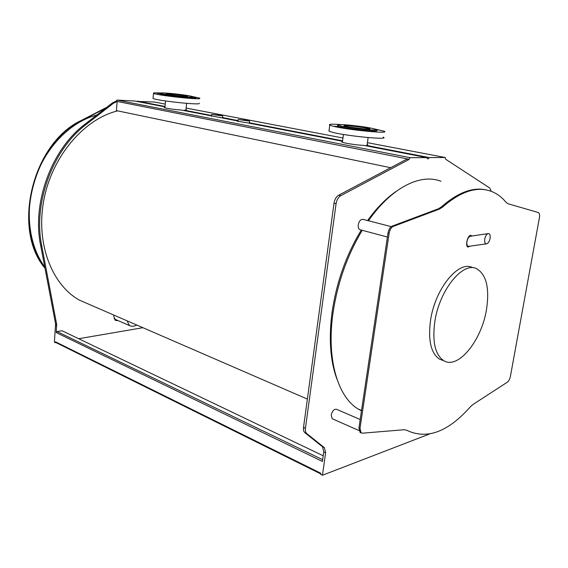 <?xml version="1.0" encoding="UTF-8"?>
<svg xmlns="http://www.w3.org/2000/svg" width="568" height="568" viewBox="0 0 568 568"><rect width="100%" height="100%" fill="white"/><g stroke="black" fill="none" stroke-linecap="round" stroke-linejoin="round"><path stroke-width="0.85" d="M117.661 110.874C84.355 118.897 52.419 155.838 43.984 199.24C35.422 242.635 51.489 284.461 79.279 300.074L91.647 305.442M55.912 342.554L55.522 341.829L55.458 342.71L54.379 342.17L55.572 323.817L40.605 245.22C31.794 202.84 51.66 149.093 85.044 124.158L112.393 102.922L115.993 101.225L117.164 101.452L116.383 110.611L390.649 167.709M117.164 101.452L113.564 103.156L86.201 124.427C52.803 149.398 32.908 203.216 41.712 245.646L56.651 324.328L56.225 332.578L322.411 461.443L323.767 451.858L322.539 446.803L304.867 432.695C303.674 431.652 303.227 429.884 303.518 427.385L334.012 203.195C334.666 199.375 336.213 196.72 338.642 195.222L406.901 159.111L408.939 159.516L340.715 195.726C338.287 197.224 336.739 199.886 336.079 203.706L305.428 428.265C305.137 430.764 305.584 432.539 306.77 433.576L324.413 447.683L325.641 452.753L322.439 475.253L320.586 474.33L320.743 473.215L55.522 341.829M323.213 455.77L62.054 330.768L57.063 331.57L56.225 332.578M78.682 338.72L142.916 327.7M118.116 320.622L115.432 320.409L113.671 316.206L113.863 315.091M55.458 342.71L56.033 342.611M115.197 320.26L117.022 320.146M427.413 158.607L428.279 158.777L427.413 158.784L426.774 157.592L410.089 157.677L408.939 159.516M408.981 159.218L115.993 101.218L117.015 100.089L134.687 101.005L164.976 106.869L134.687 101.005M491.235 191.338L489.801 188.051L445.646 159.232L445.262 157.513L429.28 157.577L428.279 158.777M136.746 101.395L154.524 102.048M322.439 475.253L429.266 434.087M367.141 144.563L367.801 144.847L365.984 145.806M364.145 145.458L363.932 145.415C356.867 145.167 343.107 143.029 341.709 141.986L342.49 141.425M220.022 117.533L181.554 110.085C172.949 109.383 167.198 108.552 164.308 107.579L164.94 107.246M222.507 117.157L223.103 117.37L221.967 117.91M185.977 109.603L186.552 109.837L183.677 110.49M246.917 122.745L237.353 121.247L238.013 121.012M249.309 122.333L249.92 122.553L248.862 123.121M180.255 95.992L173.204 95.197M364.635 128.964L349.15 127.012M221.073 115.737L222.677 115.56L211.63 114.416L221.073 115.737M247.968 120.899L249.494 120.7L238.184 119.514L247.968 120.899M44.986 268.21C11.481 229.195 32.475 142.674 81.65 120.267L106.663 107.373M44.893 267.727C11.999 228.407 33.207 142.66 82.069 120.366L105.506 108.275M44.751 266.981C28.656 245.135 24.445 209.784 35.337 178.061C46.242 146.345 71.043 121.658 96.801 115.034M488.16 233.604L470.318 236.26C468.685 236.891 467.556 238.681 466.917 241.634C466.576 244.794 467.237 246.356 468.92 246.313L486.684 243.807C488.31 243.182 489.446 241.372 490.099 238.368C490.475 235.152 489.829 233.562 488.153 233.604C486.542 234.236 485.406 236.054 484.752 239.05C484.383 242.259 485.029 243.849 486.684 243.807M332.678 418.935L332.188 418.715L331.208 415.066C332.372 410.721 334.197 408.811 336.668 409.358L360.19 419.511M360.403 229.813L359.807 229.649C358.507 228.904 357.989 227.292 358.252 224.829C359.196 220.831 360.843 219.028 363.2 219.404L391.217 226.625M336.994 379.261C330.271 361.12 328.631 338.734 332.088 312.102C336.504 282.225 346.239 254.869 361.284 230.047M367.602 220.54C376.634 207.994 386.119 198.303 396.052 191.473M486.499 309.489C489.673 288.395 486.464 274.841 476.864 268.834C463.254 260.982 439.483 289.716 434.847 321.495C432.141 341.808 435.131 354.886 443.828 360.715C458.248 369.661 481.685 340.374 486.499 309.489M443.423 360.574L439.667 359.239C430.927 353.402 427.903 340.36 430.579 320.103C435.159 288.423 458.937 259.817 472.611 267.67M486.243 189.939C472.746 186.886 457.801 192.538 441.407 206.887L438.468 208.761L393.07 225.78C390.564 226.426 388.874 228.819 388.015 232.972L358.94 427.874L360.091 432.504L360.694 432.766M537.974 212.446L537.03 212.233M470.247 246.121L467.968 247.066C465.05 246.129 467.471 235.471 470.623 235.4L471.901 236.025M467.656 246.874L468.671 246.349M471.064 236.153L470.51 235.422M442.522 207.142L439.575 209.024L394.206 226.071C391.7 226.717 390.01 229.117 389.144 233.27L359.998 428.336L361.141 432.965L363.073 433.128L404.267 429.72L406.688 430.253C426.724 439.909 447.96 432.085 470.389 406.773L472.846 404.572L506.777 382.548C508.452 381.668 509.652 379.658 510.376 376.513L539.415 217.7C539.834 214.91 539.472 213.185 538.322 212.524L508.033 203.742L506.095 202.386C501.942 197.288 497.092 193.645 491.554 191.459C477.205 185.984 460.861 191.217 442.522 207.142L441.407 206.887M393.07 225.78L394.206 226.071M362.221 230.296C347.169 255.501 337.413 283.162 332.969 313.28C326.401 358.976 337.719 396.876 358.11 408.988L361.475 410.856M440.974 181.277C420.597 173.212 391.707 187.291 368.447 220.76M344.407 125.897C345.088 125.159 362.206 127.026 367.766 128.446L369.534 129.057M338.372 126.792L334.58 126.195L338.372 126.792M370.826 131.187L366.033 130.718L370.826 131.187M375.76 129.49L378.714 130.001L375.654 129.823M383.215 137.136C390.692 140.324 345.294 135.951 331.932 132.138L328.964 131.13L329.071 130.313M368.05 128.183L369.669 128.688C373.048 130.065 352.174 128.013 345.798 126.323L344.329 125.862C341.169 124.506 361.468 126.508 368.05 128.183M340.587 125.89L338.209 125.038C336.022 123.419 363.96 126.288 373.112 128.609L375.022 129.142C382.598 131.52 350.463 128.51 340.587 125.89M375.711 130.079C383.656 132.578 350.037 129.44 339.728 126.685L337.25 125.791L337.719 125.429M372.949 128.567L384.075 131.194C391.586 134.204 346.139 129.745 332.734 126.11L329.76 125.145C328.183 124.108 332.017 123.923 341.269 124.591M166.197 93.947L166.296 93.926C168.064 93.443 186.205 95.523 187.312 96.333L187.334 96.347M157.471 93.45L160.048 93.592L157.471 93.45M175.278 96.723L170.94 96.226L175.278 96.723M195.946 97.966L193.454 97.824L195.946 97.966M199.276 103.184L199.205 103.632C196.5 104.995 155.199 100.33 153.041 98.406L153.083 97.98M187.518 96.319C186.063 96.851 167.042 94.686 165.984 93.855L166.083 93.656C167.894 93.166 186.439 95.296 187.575 96.12L187.518 96.319M161.149 93.038C163.769 92.371 189.165 95.225 192.268 96.532L192.474 96.929C190.315 97.767 160.73 94.316 160.843 93.237L161.149 93.038M192.886 97.32L193.113 97.746C190.869 98.633 159.913 95.026 160.055 93.883L160.282 93.699M191.75 96.368L199.794 98.15L199.723 98.562C197.032 99.798 155.689 95.104 153.516 93.315L153.807 92.861L161.852 92.974M55.572 323.817L56.651 324.328M55.65 325.35L56.729 325.862M40.605 245.22L41.712 245.646M85.044 124.158L86.201 124.427M112.393 102.922L113.564 103.156M340.715 195.726L338.642 195.222M336.079 203.706L334.012 203.195M305.428 428.265L303.518 427.385M306.77 433.576L304.867 432.695M324.413 447.683L322.539 446.803M325.641 452.753L323.767 451.858M57.063 331.57L322.652 459.704M366.502 145.444L429.28 157.577M363.932 145.415L426.774 157.592M137.357 101.139L165.011 106.486M184.224 110.199L211.516 115.481M249.331 122.787L342.575 140.814M154.347 102.02L165.238 104.093L154.503 102.041M186.134 108.083L342.958 138.003L186.134 108.076M367.411 142.667L445.127 157.492L367.411 142.66M222.663 115.694L222.457 117.59L238.056 120.608M219.78 117.491L237.971 121.012M246.675 122.695L342.511 141.269L246.888 122.738M117.015 100.089L410.089 157.677M127.622 321.062L127.502 321.815L129.433 325.585M82.069 120.366L81.65 120.267M438.468 208.761L439.575 209.024M358.94 427.874L359.998 428.336M388.015 232.972L389.144 233.27M55.806 342.497L320.65 473.861M307.366 399.084L79.279 300.074M367.801 144.847L367.737 145.302M364.116 145.451L426.802 157.592M185.921 110.171L186.609 103.333M164.883 107.813L165.544 100.962M219.994 117.526L237.985 121.012M181.739 110.114L211.474 115.879M367.02 145.408L368.128 137.577M342.376 142.277L343.441 134.453M211.424 116.319L211.63 114.416M249.253 122.802L249.48 120.842M237.964 121.467L238.184 119.514M136.796 325.045C134.233 326.486 131.627 326.6 128.971 325.379L114.061 318.847M358.962 430.551L332.188 418.715M387.404 237.034L359.807 229.649M439.667 359.239L443.828 360.715M471.27 235.493L470.879 235.393M360.091 432.504L361.141 432.965M358.11 408.988L361.539 410.437M369.669 128.688L369.619 129.042M338.209 125.038L337.25 125.791M329.76 125.145L328.964 131.13M160.843 93.237L160.055 93.883M153.516 93.315L153.041 98.406"/></g></svg>
